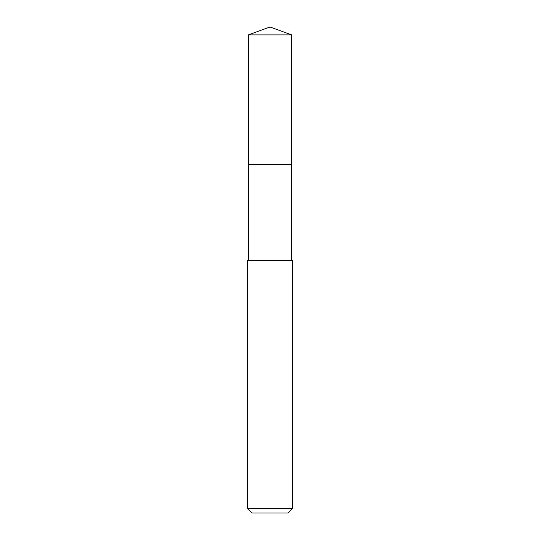 <?xml version="1.0" encoding="UTF-8"?>
<svg xmlns="http://www.w3.org/2000/svg" width="540" height="540" viewBox="0 0 540 540"><rect width="100%" height="100%" fill="white"/><g stroke="black" fill="none" stroke-linecap="round" stroke-linejoin="round"><path stroke-width="0.81" d="M291.654 260.408L291.654 34.877L248.346 34.877L248.346 164.788L291.654 164.788L248.346 164.788L248.346 34.877L270 27L248.346 34.877M270 260.408L247.448 260.408L247.448 508.491L292.552 508.491L292.552 260.408L270 260.408M247.448 508.491L251.957 513L288.043 513L292.552 508.491M270 27L291.654 34.877M248.346 260.408L248.346 164.788"/></g></svg>
